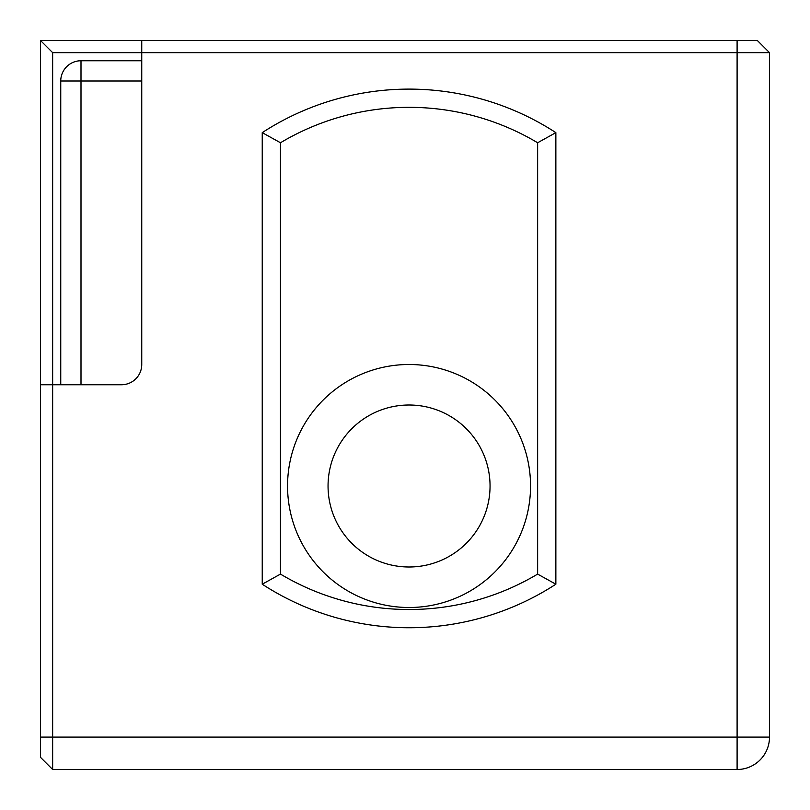 <?xml version="1.0" encoding="UTF-8"?>
<svg xmlns="http://www.w3.org/2000/svg" width="810" height="810" viewBox="0 0 810 810"><rect width="100%" height="100%" fill="white"/><g stroke="black" fill="none" stroke-linecap="round" stroke-linejoin="round"><path stroke-width="1.21" d="M40.5 384.75L52.65 384.75L52.65 769.5L40.5 757.35L40.5 40.5L757.35 40.5L769.5 52.65L769.5 737.1L737.1 737.1L737.1 769.5A32.4 32.4 0 0 0 769.5 737.1M737.1 40.5L737.1 52.65L52.65 52.65L52.65 384.75L121.5 384.75A20.25 20.25 0 0 0 141.75 364.5L141.75 40.5M262.238 132.637A269.325 269.325 0 0 1 555.862 132.637L555.862 584.212A269.325 269.325 0 0 1 262.238 584.212L262.238 132.637L280.462 142.752A251.1 251.1 0 0 1 537.637 142.752L555.862 132.637M52.65 769.5L737.1 769.5M40.5 737.1L737.1 737.1L737.1 52.65L769.5 52.65M81 384.75L81 81L60.75 81L60.75 384.75M141.75 60.75L81 60.75L81 81L141.75 81M490.05 486A81 81 0 0 0 409.05 405A81 81 0 0 0 328.05 486A81 81 0 0 0 409.05 567A81 81 0 0 0 490.05 486M40.5 40.5L52.65 52.65M60.75 81A20.25 20.25 0 0 1 81 60.75M769.5 234.9L769.5 481.95L769.5 234.9M555.862 584.212L537.637 574.098L537.637 142.752M537.637 574.098A251.1 251.1 0 0 1 280.462 574.098L262.238 584.212M280.462 142.752L280.462 574.098M287.55 486A121.5 121.5 0 0 1 409.05 364.5A121.5 121.5 0 0 1 530.55 486A121.5 121.5 0 0 1 409.05 607.5A121.5 121.5 0 0 1 287.55 486"/></g></svg>
